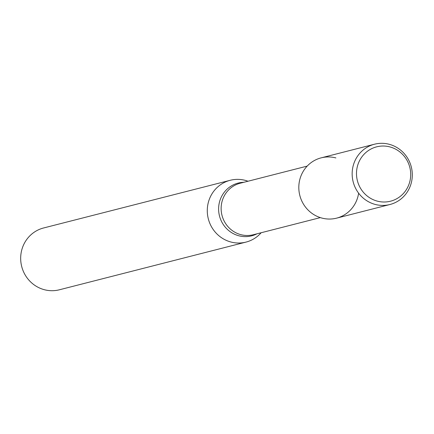 <?xml version="1.0" encoding="UTF-8"?>
<svg xmlns="http://www.w3.org/2000/svg" width="434" height="434" viewBox="0 0 434 434"><rect width="100%" height="100%" fill="white"/><g stroke="black" fill="none" stroke-linecap="round" stroke-linejoin="round"><path stroke-width="0.65" d="M335.883 157.927A31.123 30.006 75.7 0 0 299.449 181.097A31.123 30.006 75.7 0 0 323.552 218.459A31.123 30.006 75.7 0 0 358.62 193.173M247.993 181.233A31.899 30.754 75.7 0 0 245.275 180.376A31.899 30.754 75.7 0 0 230.204 180.294A31.899 30.754 75.7 0 0 208.309 218.812A31.899 30.754 75.7 0 0 245.997 242.101A31.899 30.754 75.7 0 0 261.154 232.743M230.204 180.294L43.595 227.975A31.899 30.754 75.7 0 0 21.7 266.492A31.899 30.754 75.7 0 0 59.393 289.787L245.997 242.101M389.906 146.914A28.053 27.044 75.7 0 0 357.611 181.515A28.053 27.044 75.7 0 0 403.273 193.624A28.053 27.044 75.7 0 0 389.906 146.914M389.227 144.294A31.123 30.006 75.7 0 0 374.526 144.213A31.123 30.006 75.7 0 0 353.157 181.797A31.123 30.006 75.7 0 0 389.933 204.517A31.123 30.006 75.7 0 0 412.3 174.533A31.123 30.006 75.7 0 0 389.227 144.294M374.526 144.213L321.182 157.846A31.123 30.006 75.7 0 0 299.813 195.425A31.123 30.006 75.7 0 0 336.589 218.15L389.933 204.517M307.185 166.108L240.235 183.219A26.582 25.628 75.7 0 0 221.986 215.313A26.582 25.628 75.7 0 0 253.396 234.723L320.346 217.613M243.843 182.296A27.228 26.252 75.7 0 0 219.485 215.953A27.228 26.252 75.7 0 0 257.004 233.801"/></g></svg>
